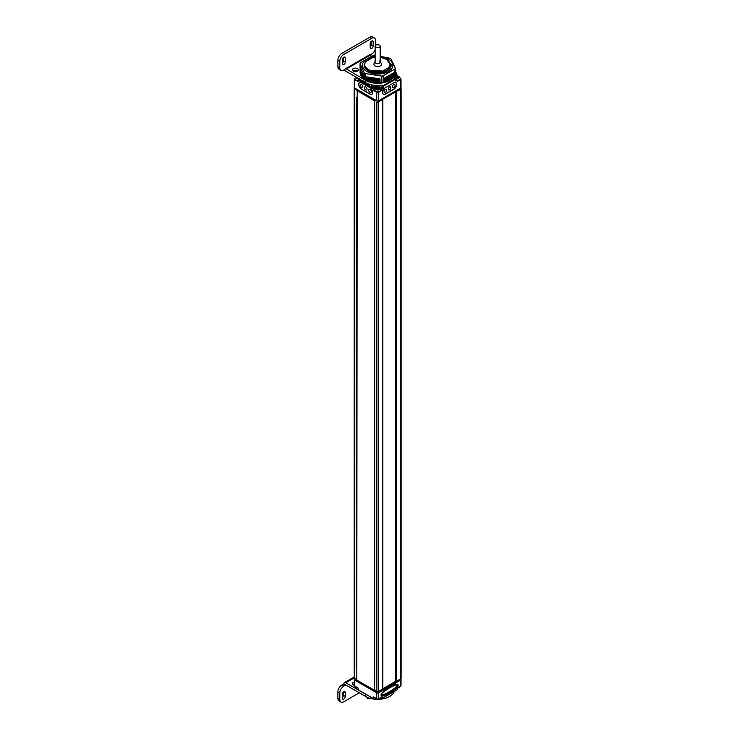 <?xml version="1.0" encoding="UTF-8"?>
<svg xmlns="http://www.w3.org/2000/svg" width="739" height="739" viewBox="0 0 739 739"><rect width="100%" height="100%" fill="white"/><g stroke="black" fill="none" stroke-linecap="round" stroke-linejoin="round"><path stroke-width="1.11" d="M400.021 88.431L400.769 88.32A1.127 0.647 180 0 1 401.111 88.782L401.111 678.328A1.127 0.647 180 0 1 400.778 678.79L396.594 681.21L395.504 681.099M356.355 678.513L354.544 678.79A1.127 0.647 180 0 1 354.221 678.328L354.221 88.782A1.127 0.647 180 0 1 354.544 88.32L354.831 88.153M357.223 89.539L356.771 680.074L374.645 690.392L376.447 690.115M377.343 101.086L376.853 102.121L376.872 691.676L376.872 102.13A1.127 0.647 180 0 0 378.46 102.13L382.765 99.248M382.654 688.702L378.46 691.676A1.127 0.647 180 0 1 376.872 691.676M356.771 90.527L374.645 100.846L376.354 100.587M354.544 678.79L354.544 89.243L356.272 88.985M354.544 89.243A1.127 0.647 180 0 1 354.221 88.782M401.111 88.782A1.127 0.647 180 0 1 400.778 89.243L395.79 91.728M354.563 678.79L354.563 89.253M374.645 690.392L374.645 100.846M356.355 97.511L356.355 667.908M376.447 109.113L376.447 679.501M395.504 681.164L395.504 91.895M375.578 100.135A1.155 0.665 180 0 1 374.026 100.088L374.026 99.238M381.306 99.238L381.306 100.088A1.155 0.665 180 0 1 379.754 100.135M381.306 100.088L397.249 90.888L397.249 90.029M397.582 89.835L397.582 90.417A1.155 0.665 180 0 1 397.249 90.888M358.082 90.029L358.082 90.888A1.155 0.665 180 0 1 357.741 90.417L357.741 89.835M358.082 90.888L374.026 100.088M397.582 680.628L397.582 681.21A1.155 0.665 180 0 1 397.249 681.681L397.249 680.831M358.082 680.831L358.082 681.681A1.155 0.665 180 0 1 357.741 681.21L357.741 680.628M358.082 681.681L374.026 690.882L374.026 690.032M376.225 690.559L375.652 690.882A1.155 0.665 180 0 1 374.026 690.882M381.306 690.032L381.306 690.882A1.155 0.665 180 0 1 379.754 690.928M381.306 690.882L397.249 681.681M382.848 688.739L395.79 681.275M401.018 679.575L401.018 685.524A1.349 0.785 180 0 1 400.621 686.078L400.621 680.129A1.349 0.785 0 0 0 401.018 679.575A1.349 0.785 0 0 0 400.621 679.03L400.492 678.956M400.621 680.129L378.617 692.831A1.349 0.785 0 0 1 376.705 692.831L354.674 680.111A1.349 0.785 0 0 1 354.277 679.557A1.349 0.785 0 0 1 354.674 679.012L355.228 678.688M379.356 691.159L381.093 691.039L397.517 681.552L397.721 680.554M397.813 680.499A1.635 0.942 0 0 0 398.875 680.231A1.635 0.942 0 0 0 399.356 679.612M356.133 679.086A1.635 0.942 0 0 0 355.912 679.557A1.635 0.942 0 0 0 357.519 680.508L357.75 681.515L374.239 691.039L375.994 691.159A1.635 0.942 0 0 0 377.01 692.027A1.635 0.942 0 0 0 378.793 691.824A1.635 0.942 0 0 0 379.264 691.214M396.88 689.893L382.045 698.457L397.194 689.709L397.194 688.055L400.621 686.078M382.045 698.457L380.613 697.625L382.045 698.457L382.045 696.803L378.617 698.78A1.349 0.785 180 0 1 376.705 698.78L373.278 696.803L373.278 698.457L358.101 689.69L358.101 688.037L354.674 686.06A1.349 0.785 180 0 1 354.277 685.506L354.277 679.557M381.01 695.131C381.361 696.674 383.735 696.203 388.16 693.727C394.571 690.235 397.933 687.39 398.229 685.192C397.887 683.658 395.513 684.129 391.107 686.596C384.677 690.078 381.315 692.933 381.01 695.131M381.352 694.595C381.185 695.732 383.67 694.965 388.806 692.304C394.58 688.785 397.406 686.485 397.296 685.386C397.453 684.249 394.977 685.016 389.869 687.676C384.077 691.196 381.241 693.496 381.352 694.595L381.352 694.817M381.176 694.494C380.677 697.367 397.61 687.593 397.111 685.284L397.009 685.025M358.424 689.875L373.278 698.457L374.719 697.625L373.278 698.457M339.801 699.473L337.889 698.364L337.889 691.926L339.801 693.025L339.801 699.473A5.635 3.252 120 0 0 340.965 702.05A5.635 3.252 120 0 0 343.783 701.773L359.33 692.794M339.801 693.025A5.635 3.252 -60 0 1 343.783 686.125L345.778 684.97L365.703 696.48A16.914 9.764 180 0 0 376.059 699.297M337.889 691.926A5.635 3.252 -60 0 1 341.871 685.016L343.866 683.871L345.778 684.97M337.889 698.364A5.635 3.252 120 0 0 339.053 700.941L340.965 702.05M342.286 697.598A2.115 1.219 120 0 0 343.376 695.307L343.376 691.953M367.292 695.076A16.914 9.764 0 0 1 365.703 694.272L345.778 682.762A2.707 1.561 -120 0 0 344.429 682.633A2.707 1.561 -120 0 0 343.866 683.871M388.04 695.076A16.914 9.764 0 0 0 391.023 693.358M354.277 685.302A3.002 1.727 180 0 1 353.224 684.905A3.002 1.727 180 0 1 352.346 683.686A3.002 1.727 180 0 1 354.277 682.069M342.286 694.244L342.286 698.143A2.115 1.219 120 0 0 342.73 699.112A2.115 1.219 120 0 0 344.365 698.549A2.115 1.219 120 0 0 345.289 696.415L345.289 692.508A2.115 1.219 120 0 0 344.845 691.538A2.115 1.219 120 0 0 343.21 692.11A2.115 1.219 120 0 0 342.286 694.244M394.247 691.492A16.914 9.764 180 0 1 379.199 699.297M353.039 684.785A3.002 1.727 180 0 1 354.277 684.277M370.627 698.457L367.412 698.263L370.636 698.808M367.412 698.327L367.412 697.339M356.771 667.419A0.961 0.554 180 0 1 356.771 666.772M356.771 668.148A1.413 0.813 180 0 1 356.549 668.038A1.413 0.813 180 0 1 356.133 667.465M355.385 686.466A2.725 1.58 180 0 0 355.616 686.623A2.725 1.58 0 0 0 355.884 686.753M376.853 679.021A0.961 0.554 180 0 1 376.853 678.374M376.853 679.741A1.413 0.813 180 0 1 376.641 679.64A1.413 0.813 180 0 1 376.225 679.067M375.477 698.069A2.725 1.58 180 0 0 375.708 698.216A2.725 1.58 0 0 0 375.966 698.355M354.711 79.618L354.711 88.08A1.349 0.785 180 0 1 354.314 87.535L354.314 79.064A1.349 0.785 0 0 0 354.711 79.618L355.413 80.024M354.711 88.08L376.705 100.781A1.349 0.785 180 0 0 378.617 100.781L400.621 88.08A1.349 0.785 180 0 0 401.018 87.535L401.018 79.064A1.349 0.785 0 0 0 400.621 78.51L400.464 78.417M354.868 78.417L354.711 78.51A1.349 0.785 0 0 0 354.314 79.064M355.912 80.311L358.138 81.595L358.138 80.126L359.172 80.717L359.172 78.51M376.003 91.904L376.705 92.32A1.349 0.785 0 0 0 378.617 92.32L379.329 91.904M375.292 89.179L373.278 90.343L375.504 91.618M379.828 91.618L382.045 90.343L380.04 89.179M399.91 80.024L400.621 79.618A1.349 0.785 0 0 0 401.018 79.064M395.808 80.181L397.194 80.126L397.194 81.595L399.42 80.311M394.959 75.609L396.557 74.694L397.194 75.055L397.185 76.533M395.383 77.577L394.802 77.909L394.802 76.44L397.194 75.055L396.159 74.463L395.245 74.99M372.668 85.077L371.606 86.426L371.606 85.687L372.881 86.426L372.881 87.895L375.357 86.934A3.27 1.884 180 0 1 379.975 86.934L382.045 88.126L382.922 87.627L381.971 87.073L381.971 85.234L382.922 85.779L395.679 78.417L395.679 80.994L397.194 80.126L395.808 79.322M374.719 85.364L372.244 86.796L372.244 88.264L377.029 85.502M368.733 84.043L368.733 85.502L370.378 84.56M364.595 82.011L364.595 83.11L365.546 82.565M360.447 79.618L360.447 80.717L361.408 80.163M385.398 87.673A3.944 2.282 120 0 0 382.82 91.146A3.944 2.282 120 0 0 383.421 94.306A3.944 2.282 120 0 0 385.398 94.112L393.85 89.234A3.944 2.282 120 0 0 396.427 85.761A3.944 2.282 120 0 0 395.818 82.592A3.944 2.282 120 0 0 393.85 82.786L385.398 87.673M382.045 88.126L382.045 90.343M383.559 87.987L383.559 86.149L382.922 85.779L382.922 87.627L383.559 87.987L382.045 88.865L379.661 87.488L379.661 88.763M373.278 88.126L373.278 90.343M361.482 82.786A3.944 2.282 -120 0 0 359.514 82.592A3.944 2.282 -120 0 0 358.905 85.761A3.944 2.282 -120 0 0 361.482 89.234L369.934 94.112A3.944 2.282 -120 0 0 371.902 94.306A3.944 2.282 -120 0 0 372.511 91.146A3.944 2.282 -120 0 0 369.934 87.673L361.482 82.786M359.043 79.6L358.138 80.126L359.043 79.904M375.126 57.115L372.789 57.485L375.126 57.051M372.789 57.485L365.26 61.827L364.484 65.429L365.26 61.827M364.355 64.358L365.075 66.833C368.983 71.23 374.876 72.644 382.765 71.055L369.657 70.325M383.439 70.981L381.721 72.477L369.833 71.535L364.355 65.475M380.197 57.115L387.938 59.896L390.977 64.903L390.34 67.304L388.631 67.886L390.053 64.339L386.571 59.36L380.197 57.208M390.053 64.395L388.631 67.886M388.631 68.875L390.34 67.332L390.977 64.94M364.484 65.429A13.311 7.686 0 0 0 365.075 66.833M388.779 67.591L382.765 71.055M395.282 73.494L396.159 72.985L396.159 74.463M371.606 87.165L371.606 87.895L371.606 87.165M371.477 87.091L368.733 85.502L368.096 85.872L371.606 87.895L371.606 86.426L372.244 86.796M368.733 84.034L368.096 84.403L368.096 85.872M368.096 84.403L367.459 83.295L367.459 85.502L367.459 84.773L367.459 85.502L363.957 83.479L364.595 83.11L367.329 84.689M364.595 81.641L363.957 82.011L363.957 83.479M363.182 82.297L360.447 80.717L359.81 81.087L363.32 83.11L363.32 80.902M360.447 79.249L359.81 79.618L359.81 81.087M394.885 72.256L395.522 72.616M395.679 80.255L395.679 80.994L395.679 80.255M394.728 77.863L395.679 79.156L383.559 86.149M361.029 82.574A3.834 2.217 60 0 0 359.644 82.629A3.834 2.217 60 0 0 358.849 84.385L358.849 84.403A3.834 2.217 60 0 0 361.565 89.096L370.008 93.973A3.834 2.217 60 0 0 371.929 94.167L372.317 93.936M372.724 92.458A3.834 2.217 60 0 1 371.929 94.167M367.061 89.142A1.801 1.044 60 0 1 366.073 90.01A2.254 2.254 0 0 1 364.549 87.359A1.801 1.044 60 0 1 365.934 87.026A1.801 1.044 60 0 1 367.061 89.142M368.77 89.798A2.254 2.254 0 0 0 370.294 92.449A1.801 1.044 -120 0 0 371.292 91.581A1.801 1.044 -120 0 0 370.156 89.465A1.801 1.044 -120 0 0 368.77 89.798A1.801 1.044 -120 0 0 368.733 90.112M362.84 86.703A1.801 1.044 60 0 1 361.851 87.562A2.254 2.254 0 0 1 360.318 84.92A1.801 1.044 60 0 1 361.704 84.588A1.801 1.044 60 0 1 362.84 86.703M382.608 92.458A3.834 2.217 -60 0 0 383.402 94.167A3.834 2.217 -60 0 0 385.315 93.973L393.767 89.096A3.834 2.217 -60 0 0 396.473 84.403L396.473 84.385A3.834 2.217 -60 0 0 395.679 82.629L395.337 82.426M394.303 82.574A3.834 2.217 -60 0 1 395.679 82.629M390.783 87.359A2.254 2.254 0 0 1 389.259 90.01A1.801 1.044 -60 0 1 388.271 89.142A1.801 1.044 -60 0 1 389.398 87.026A1.801 1.044 -60 0 1 390.783 87.359A1.801 1.044 -60 0 1 390.82 87.673M392.492 86.703A1.801 1.044 120 0 0 393.481 87.562A2.254 2.254 0 0 0 395.014 84.92A1.801 1.044 120 0 0 393.619 84.588A1.801 1.044 120 0 0 392.492 86.703M386.562 89.798A2.254 2.254 0 0 1 385.028 92.449A1.801 1.044 -60 0 1 384.04 91.581A1.801 1.044 -60 0 1 385.176 89.465A1.801 1.044 -60 0 1 386.562 89.798A1.801 1.044 -60 0 1 386.589 90.112M379.458 45.181A2.54 1.469 0 0 0 376.696 44.867A2.54 1.469 0 0 0 375.126 46.215A2.54 1.469 0 0 0 375.874 47.25A2.54 1.469 0 0 0 378.636 47.573A2.54 1.469 0 0 0 380.197 46.215A2.54 1.469 0 0 0 379.458 45.181M375.126 46.215L375.126 62.039A2.54 1.469 180 0 0 375.874 63.074A2.54 1.469 0 0 0 378.636 63.388A2.54 1.469 0 0 0 380.197 62.039A2.54 1.469 0 0 0 379.458 60.995M375.126 61.494A2.707 1.561 180 0 0 375.079 61.586A2.707 1.561 180 0 0 375.754 63.138A2.707 1.561 0 0 0 379.052 63.378A2.707 1.561 0 0 0 380.252 61.586A2.707 1.561 0 0 0 380.197 61.494M375.079 61.586L373.999 63.637A3.834 2.217 180 0 0 374.95 65.845A3.834 2.217 0 0 0 379.634 66.177A3.834 2.217 0 0 0 381.333 63.637L380.252 61.586M376.853 109.381L376.668 109.28A1.413 0.813 0 0 0 376.853 109.372L376.668 109.28A1.413 0.813 0 0 1 376.253 108.698M380.373 90.472A2.725 1.58 180 0 1 380.391 90.657A2.725 1.58 180 0 1 378.71 92.116A2.725 1.58 180 0 1 375.735 91.775A2.725 1.58 0 0 1 374.941 90.657A2.725 1.58 0 0 1 374.959 90.472M378.793 88.458A1.598 0.924 0 0 0 376.53 88.458A1.598 0.924 0 0 0 376.53 89.77A1.598 0.924 180 0 0 378.793 89.77A1.598 0.924 180 0 0 378.793 88.458M376.724 89.299L378.322 89.539L378.654 88.966L377.869 88.551L376.696 89.234M378.054 89.502L377.278 89.502M377.5 88.763L377.5 89.539M378.109 88.856L378.109 89.511M400.464 78.879A2.725 1.58 180 0 1 400.483 79.064A2.725 1.58 180 0 1 397.194 80.606M398.884 76.865A1.598 0.924 0 0 0 396.621 76.865A1.598 0.924 0 0 0 396.621 78.168A1.598 0.924 180 0 0 398.884 78.168A1.598 0.924 180 0 0 398.884 76.865M396.806 77.697L398.413 77.946L398.746 77.373L397.952 76.958L396.778 77.632M398.136 77.9L397.37 77.9M397.591 77.161L397.591 77.937M398.201 77.262L398.201 77.909M356.771 97.788L356.577 97.677A1.413 0.813 0 0 0 356.771 97.77L356.577 97.677A1.413 0.813 0 0 1 356.17 97.105M358.138 80.606A2.725 1.58 180 0 1 355.644 80.172A2.725 1.58 0 0 1 354.849 79.064A2.725 1.58 0 0 1 354.868 78.879M356.133 77.124A1.598 0.924 0 0 0 356.447 78.168A1.598 0.924 180 0 0 358.258 78.352M356.632 77.697L357.584 77.965M375.671 45.31L375.671 40.636A5.635 3.252 120 0 0 374.507 38.059A5.635 3.252 120 0 0 371.689 38.336L343.783 54.446L341.871 53.337L369.777 37.227A5.635 3.252 120 0 1 372.595 36.95L374.507 38.059M375.126 49.716A5.635 3.252 -60 0 1 371.689 53.984L369.786 55.074M337.889 60.238L337.889 66.686L339.801 67.785L339.801 61.346L337.889 60.238A5.635 3.252 -60 0 1 341.871 53.337M337.889 66.686A5.635 3.252 120 0 0 339.053 69.263L340.965 70.371A5.635 3.252 120 0 0 343.783 70.085L345.778 68.57L364.336 79.655L363.81 75.184L364.013 78.99M370.184 47.047A2.115 1.219 120 0 0 371.274 44.756L371.274 41.402M343.376 57.513L343.376 60.866A2.115 1.219 -60 0 1 342.286 63.157M371.625 56.247L370.008 55.314L346.101 69.124M345.778 68.57L369.694 54.76L370.008 55.314M382.063 85.179A16.914 9.764 180 0 1 365.703 82.657L345.778 71.147A2.707 1.561 60 0 1 344.429 69.715M394.506 76.644A2.817 1.626 180 0 1 394.802 76.44L394.58 75.96A16.914 9.764 180 0 1 393.989 78.288M392.834 80.061A16.914 9.764 180 0 1 385.13 84.505M357.658 70.962A3.002 1.727 0 0 0 357.464 70.842A3.002 1.727 0 0 0 353.039 70.962M365.703 82.657L365.546 80.357M339.801 67.785A5.635 3.252 120 0 0 340.965 70.371M339.801 61.346A5.635 3.252 -60 0 1 343.783 54.446M373.186 45.864L373.186 41.957A2.115 1.219 120 0 0 372.742 40.987A2.115 1.219 120 0 0 371.117 41.56A2.115 1.219 120 0 0 370.184 43.693L370.184 47.592A2.115 1.219 120 0 0 370.627 48.562A2.115 1.219 120 0 0 372.262 47.998A2.115 1.219 120 0 0 373.186 45.864L371.274 44.756M342.286 63.702L342.286 59.794A2.115 1.219 -60 0 1 343.21 57.67A2.115 1.219 -60 0 1 344.845 57.097A2.115 1.219 -60 0 1 345.289 58.067L345.289 61.974A2.115 1.219 -60 0 1 344.365 64.099A2.115 1.219 -60 0 1 342.73 64.672A2.115 1.219 -60 0 1 342.286 63.702M365.703 80.44A16.914 9.764 0 0 0 393.49 76.976M353.224 71.083A3.002 1.727 0 0 0 356.494 71.461A3.002 1.727 0 0 0 358.341 69.863A3.002 1.727 0 0 0 357.464 68.635A3.002 1.727 0 0 0 354.193 68.256A3.002 1.727 0 0 0 352.346 69.863A3.002 1.727 0 0 0 353.224 71.083M367.348 80.625A16.35 9.441 0 0 0 367.736 80.81L366.692 80.542L366.692 76.847L367.329 76.948L366.95 80.653M368.373 81.078A16.35 9.441 0 0 0 368.9 81.272L367.8 81.013L367.514 76.976L380.012 78.907L379.892 82.685L374.082 82.556L368.964 81.429L368.9 77.586L368.355 77.401L368.068 81.114M369.491 81.484A16.35 9.441 0 0 0 370.119 81.678L370.091 77.955L369.528 77.789L369.251 81.53M370.664 81.835A16.35 9.441 0 0 0 371.384 82.02M371.883 82.14A16.35 9.441 0 0 0 372.696 82.297M373.158 82.38A16.35 9.441 0 0 0 374.045 82.509M374.47 82.565A16.35 9.441 0 0 0 375.403 82.657M375.818 82.685A16.35 9.441 0 0 0 376.779 82.731M377.176 82.74A16.35 9.441 0 0 0 378.156 82.74M378.553 82.731A16.35 9.441 0 0 0 379.513 82.685M384.178 81.964A16.35 9.441 0 0 0 384.668 81.835M385.213 81.678A16.35 9.441 0 0 0 385.841 81.484M391.522 78.861L391.522 75.184L391.033 75.323L390.635 79.461L390.635 75.775L386.432 77.586L386.432 81.272A16.35 9.441 0 0 0 386.95 81.078L384.465 81.798L384.465 78.112L393.499 72.902L391.467 74.953L391.522 78.861L390.635 79.184M393.656 76.496L394.857 75.803A18.041 10.411 0 0 0 395.282 74.898L395.282 68.145A18.041 10.411 180 0 1 394.857 69.05L394.857 75.803M375.126 55.813L373.786 55.739A18.041 10.411 180 0 0 372.225 55.979L360.466 62.769A18.041 10.411 180 0 0 360.05 63.674L360.096 70.51M360.17 73.152L360.161 69.457L360.198 73.161M360.41 73.992L360.253 70.242M360.734 74.796L360.456 71.009M361.149 75.581L360.761 71.766M361.676 76.348L361.149 76.126L361.177 72.505M362.295 77.096L361.676 76.856L361.694 73.216M363.006 77.817L362.295 77.558L362.304 73.909M363.81 78.51L363.006 78.223L363.015 74.574M366.95 76.976L366.692 80.542L365.5 80.348A18.041 10.411 180 0 1 364.345 79.683L364.345 72.93L360.05 63.674M365.5 80.348L365.5 73.595L381.546 76.08L381.546 82.823L379.892 82.685M381.546 82.823A18.041 10.411 0 0 0 383.107 82.583L384.465 81.798M389.675 76.339L389.675 80.015L387.532 81.013L386.977 81.078L386.977 77.401M390.635 79.461L389.675 79.849L389.675 76.172L389.675 79.849M392.317 74.574L392.326 78.223L391.522 78.51M393.028 73.909L393.037 77.558L392.326 77.817M393.638 73.216L393.656 76.856L393.037 77.096M389.656 67.517A12.591 7.27 180 0 1 382.118 72.089M375.126 56.626A15.214 8.785 0 0 0 363.163 62.621A15.214 8.785 0 0 0 366.904 71.507A15.214 8.785 0 0 0 388.428 71.507A15.214 8.785 0 0 0 388.428 59.083A15.214 8.785 0 0 0 380.197 56.626M365.5 73.595A18.041 10.411 180 0 1 364.909 73.272A18.041 10.411 180 0 1 364.345 72.93M383.107 82.583L383.107 75.84A18.041 10.411 180 0 1 381.546 76.08M383.107 75.84L394.857 69.05M395.282 68.145L390.977 58.889A18.041 10.411 180 0 0 390.423 58.547A18.041 10.411 180 0 0 389.832 58.224L380.197 56.312M364.031 78.99L364.031 75.313L360.456 67.618L360.253 68.441M363.856 74.953L363.81 78.842M363.81 74.833L363.191 74.676L363.191 78.352M362.295 77.558L362.295 73.872L363.191 74.676M362.304 73.835L361.833 73.3L361.833 76.976M360.761 71.628L361.833 73.3M360.761 71.129L360.521 74.722M360.161 69.272L360.521 71.046M360.253 67.877L360.161 68.672M370.091 77.955L374.414 78.907L379.892 79.008M386.432 77.586L386.368 81.429M384.465 78.112L386.368 77.752M380.012 82.592L380.012 78.907M390.663 63.194A13.496 7.787 180 0 1 391.162 65.291A13.496 7.787 180 0 1 382.83 72.487A13.496 7.787 180 0 1 368.124 70.805A13.496 7.787 180 0 1 364.17 65.291A13.496 7.787 180 0 1 364.373 63.96M365.934 61.448A13.496 7.787 180 0 1 370.996 58.52M396.594 681.21L396.594 91.664M400.778 678.79L400.778 89.243M378.46 691.676L378.46 102.13M382.654 689.256L382.654 99.71M375.652 690.882L375.652 690.235M378.617 698.78L378.617 692.831M354.674 686.06L354.674 680.111M376.705 698.78L376.705 692.831M341.871 685.016L343.783 686.125M365.703 694.272L365.703 696.48M345.778 682.762L354.221 677.894M345.289 696.415L343.376 695.307M345.289 692.508L343.783 691.649M367.255 697.265L367.255 698.17L366.72 697.016M354.868 686.171A2.725 1.58 180 0 0 355.616 686.993A2.725 1.58 0 0 0 357.039 687.418M374.95 697.764A2.725 1.58 180 0 0 375.708 698.586A2.725 1.58 0 0 0 378.396 698.983A2.725 1.58 0 0 0 380.299 697.81M398.312 687.409A2.725 1.58 0 0 0 400.381 686.217L399.346 687.667L397.212 688.046M400.621 79.618L400.621 88.08M378.617 92.32L378.617 100.781M379.975 86.934L379.661 87.488A2.817 1.626 180 0 0 375.671 87.488L375.671 88.763M375.357 86.934L375.671 87.488L373.278 88.865L372.244 88.264M359.172 79.249L359.81 79.618M363.32 81.641L363.957 82.011M376.705 92.32L376.705 100.781M396.159 72.985L395.282 72.477M380.391 90.657L380.391 90.297A2.725 1.58 180 0 1 378.71 91.747A2.725 1.58 180 0 1 375.735 91.405A2.725 1.58 0 0 1 374.941 90.297L374.941 90.657M377.869 88.551L377.869 89.327M377.98 88.569L377.98 89.345M400.483 79.064L400.483 78.694A2.725 1.58 180 0 1 397.194 80.237M397.952 76.958L397.952 77.724M398.062 76.976L398.062 77.743M358.138 80.237A2.725 1.58 180 0 1 355.644 79.812A2.725 1.58 0 0 1 354.849 78.694L354.849 79.064M371.689 38.336L369.777 37.227M373.186 41.957L371.689 41.098M345.289 61.974L343.376 60.866M345.289 58.067L343.783 57.199M363.477 74.694L363.477 78.38M379.56 79.027L379.56 82.713M379.338 78.916L379.338 82.602M378.701 78.953L378.701 82.629M378.516 79.073L378.516 82.759M378.183 79.082L378.183 82.768M377.98 78.962L377.98 82.648M377.343 78.962L377.343 82.648M377.139 79.082L377.139 82.768M376.816 79.073L376.816 82.759M376.622 78.953L376.622 82.629M375.994 78.916L375.994 82.602M375.772 79.027L375.772 82.713M375.44 79.008L375.44 82.685M375.273 78.87L375.273 82.556M374.645 78.814L374.645 82.491M374.414 78.907L374.414 82.592M374.082 78.87L374.082 82.556M373.934 78.731L373.934 82.417M373.315 78.648L373.315 82.325M373.075 78.731L373.075 82.417M372.752 78.685L372.752 82.362M372.622 78.537L372.622 82.214M372.013 78.417L372.013 82.103M371.754 78.491L371.754 82.177M371.449 78.426L371.449 82.112M371.338 78.279L371.338 81.955M370.747 78.131L370.747 81.817M370.479 78.195L370.479 81.881M370.184 78.122L370.184 81.798M369.528 77.789L369.528 81.475M368.964 77.752L368.964 81.429M368.355 77.401L368.355 81.078M367.8 77.327L367.8 81.013M367.237 76.948L367.237 80.634M362.747 74.039L362.747 77.715M362.461 74.002L362.461 77.678M362.101 73.346L362.101 77.032M361.556 72.625L361.556 76.311M361.288 72.561L361.288 76.246M361.112 71.886L361.112 75.572M360.854 71.812L360.854 75.489M360.29 70.26L360.29 73.937M384.585 78.131L384.585 81.817M384.843 78.195L384.843 81.881M385.148 78.122L385.148 81.798M385.241 77.955L385.241 81.641M385.804 77.789L385.804 81.475M386.081 77.844L386.081 81.53M387.254 77.438L387.254 81.114M387.532 77.327L387.532 81.013M387.578 77.161L387.578 80.847M388.095 76.948L388.095 80.634M388.381 76.976L388.381 80.653M388.64 76.856L388.64 80.542M388.659 76.69L388.659 80.375M389.148 76.45L389.148 80.135M389.435 76.468L389.435 80.145M390.127 75.905L390.127 79.59M390.414 75.905L390.414 79.59M391.033 75.323L391.033 79.008M391.319 75.313L391.319 78.99M391.855 74.694L391.855 78.38M392.132 74.676L392.132 78.352M392.585 74.039L392.585 77.715M392.862 74.002L392.862 77.678M393.231 73.346L393.231 77.032M393.499 73.3L393.499 76.976M382.848 688.979L382.848 99.432M397.102 689.847L382.045 698.531L380.548 697.662M374.784 697.662L373.278 698.531L358.193 689.829M354.221 676.979L344.429 682.633M371.209 698.595L367.44 698.355L366.701 697.006M354.822 685.875L355.921 687.667L358.101 688.037M356.133 678.55L356.133 680.037M374.904 697.468L376.012 699.27C378.46 700.156 379.911 699.556 380.363 697.468M376.225 690.152L376.225 691.639M359.043 79.442L358.323 79.858M359.043 78.805L359.043 80.274M371.477 85.983L371.477 87.451M367.329 83.59L367.329 85.059M363.182 81.198L363.182 82.666M397.009 74.796L396.289 74.38L396.289 72.912L395.282 72.33M394.709 78.537L393.979 77.586M397.009 79.858L395.808 79.175M395.808 78.713L395.808 80.551M380.197 62.039L380.197 46.215M379.07 101.779L379.07 100.522M374.941 90.297C375.394 88.209 376.835 87.608 379.283 88.495L380.391 90.297M399.162 90.176L399.162 88.929M395.023 78.694C395.476 76.616 396.926 76.015 399.374 76.902L400.483 78.694M354.849 78.694L355.856 76.967M363.006 78.223L363.006 74.547M361.676 76.856L361.676 73.17M361.149 76.126L361.149 72.44M360.734 75.378L360.734 71.692M360.41 74.611L360.41 70.935M360.198 73.835L360.198 70.15M360.096 73.05L360.096 68.579M360.198 68.468L360.198 67.794M392.326 78.223L392.326 74.547M393.037 77.558L393.037 73.872M393.656 76.856L393.656 73.17"/></g></svg>
